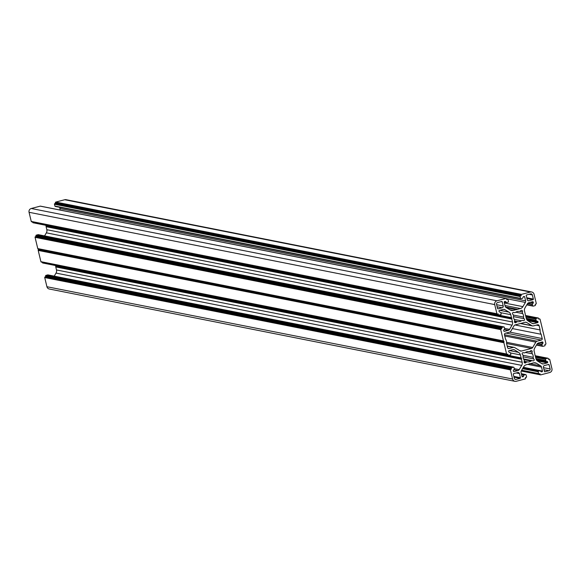 <?xml version="1.0" encoding="UTF-8"?>
<svg xmlns="http://www.w3.org/2000/svg" width="581" height="581" viewBox="0 0 581 581"><rect width="100%" height="100%" fill="white"/><g stroke="black" fill="none" stroke-linecap="round" stroke-linejoin="round"><path stroke-width="0.87" d="M526.771 304.872L533.038 306.114A0.523 0.508 -78.8 0 0 533.256 306.107L535.028 305.642A0.523 0.508 101.2 0 0 535.399 305.01L535.217 304.248L535.907 304.066A0.523 0.508 101.2 0 0 536.278 303.435L534.077 294.276A3.116 3.036 101.2 0 0 530.402 292.032L64.731 199.726A3.116 3.036 -78.8 0 1 66.06 199.682L531.731 291.996M527.889 303.18L532.443 304.081A0.523 0.508 101.2 0 0 532.356 304.524L532.646 305.729A0.523 0.508 -78.8 0 0 533.038 306.114M527.722 320.676L537.643 322.644L533.736 323.668A2.077 2.026 101.2 0 1 532.203 323.443L528.107 320.944A4.161 4.045 101.2 0 1 526.277 318.403L525.558 315.41A0.523 0.508 -78.8 0 0 525.377 315.127L525.195 314.394A0.523 0.508 101.2 0 0 525.231 314.052L524.512 311.06A4.161 4.045 -78.8 0 1 524.984 307.915L527.461 303.696A2.077 2.026 -78.8 0 1 528.71 302.745L532.624 301.713A0.523 0.508 -78.8 0 1 533.235 302.091L532.073 301.859M519.697 311.343L522.421 311.881A2.077 2.026 101.2 0 0 522.697 313.58A5.2 5.062 -78.8 0 1 523.539 317.073L513.372 315.062M505.746 307.24L517.199 309.513A0.523 0.508 -78.8 0 1 517.482 309.317L520.402 308.555A4.161 4.045 101.2 0 0 522.9 306.645L525.384 302.425A2.077 2.026 101.2 0 0 525.616 300.849L59.945 208.543A2.077 2.026 -78.8 0 1 59.785 209.973M59.945 208.543L59.64 207.294M55.406 202.704L521.077 295.01A0.523 0.508 -78.8 0 1 521.447 294.378L55.776 202.072A0.523 0.508 101.2 0 0 55.406 202.704L55.573 203.408L54.825 203.604A0.523 0.508 101.2 0 0 54.454 204.236L54.89 206.044A0.523 0.508 101.2 0 0 55.5 206.422L520.75 298.641M55.776 202.072L64.731 199.726M514.94 381.318L49.269 289.004A3.116 3.036 -78.8 0 1 46.923 286.724L512.595 379.03A3.116 3.036 101.2 0 0 516.269 381.274L525.224 378.928A0.523 0.508 -78.8 0 0 525.594 378.296L525.427 377.592L526.175 377.396A0.523 0.508 -78.8 0 0 526.546 376.764L526.11 374.956A0.523 0.508 101.2 0 0 525.5 374.578L524.316 374.89L521.506 374.331M44.722 277.565A0.523 0.508 -78.8 0 1 45.093 276.934L510.772 369.247A0.523 0.508 101.2 0 0 510.401 369.879L44.722 277.565L46.923 286.724M45.093 276.934L45.783 276.752L45.601 275.99A0.523 0.508 -78.8 0 1 45.972 275.358L511.643 367.671A0.523 0.508 101.2 0 0 511.273 368.303L45.601 275.99M48.165 274.98A0.523 0.508 -78.8 0 0 47.744 274.893L45.972 275.358M521.44 359.261L55.769 266.948A0.523 0.508 -78.8 0 1 55.805 266.606L521.477 358.913A0.523 0.508 101.2 0 0 521.44 359.261L522.159 362.246A4.161 4.045 -78.8 0 1 521.694 365.391L56.016 273.085L54.229 276.128M56.016 273.085A4.161 4.045 101.2 0 0 56.488 269.94L522.159 362.246M55.769 266.948L56.488 269.94M55.623 265.873L521.302 358.186A0.523 0.508 -78.8 0 1 521.113 357.896L55.442 265.59A0.523 0.508 101.2 0 0 55.623 265.873L55.805 266.606M42.304 262.256L42.391 262.634A0.523 0.508 101.2 0 0 43.009 263.004L508.259 355.231M521.113 357.896L520.402 354.911A4.161 4.045 101.2 0 0 518.564 352.369L514.468 349.871A2.077 2.026 101.2 0 0 512.936 349.646L509.029 350.67A0.523 0.508 101.2 0 0 508.658 351.302L508.767 351.766A0.523 0.508 101.2 0 0 509.05 352.108L510.256 352.667A0.523 0.508 -78.8 0 1 510.532 353.016L510.822 354.221A0.523 0.508 101.2 0 1 510.452 354.853L508.68 355.318A0.523 0.508 -78.8 0 1 508.07 354.94L507.881 354.178L507.191 354.359A0.523 0.508 -78.8 0 1 506.581 353.982L40.91 261.675A0.523 0.508 101.2 0 0 41.52 262.046L506.77 354.272M40.91 261.675L38.208 250.426A0.523 0.508 -78.8 0 1 38.208 250.186L38.382 249.402L504.054 341.708L503.545 341.098A0.523 0.508 -78.8 0 1 503.437 340.887L37.765 248.581A0.523 0.508 101.2 0 0 37.867 248.791L38.382 249.402M35.063 237.331A0.523 0.508 -78.8 0 1 35.434 236.699L501.105 329.006A0.523 0.508 101.2 0 0 500.735 329.638L35.063 237.331L37.765 248.581M35.434 236.699L36.124 236.518L35.942 235.755A0.523 0.508 -78.8 0 1 36.312 235.123L501.984 327.43A0.523 0.508 101.2 0 0 501.614 328.062L35.942 235.755M38.506 234.739A0.523 0.508 -78.8 0 0 38.085 234.659L36.312 235.123M511.781 319.02L46.11 226.713A0.523 0.508 -78.8 0 1 46.139 226.365L511.817 318.678A0.523 0.508 101.2 0 0 511.781 319.02L512.5 322.012A4.161 4.045 -78.8 0 1 512.028 325.157L46.357 232.843L44.57 235.893M46.357 232.843A4.161 4.045 101.2 0 0 46.829 229.698L512.5 322.012M46.11 226.713L46.829 229.698M45.964 225.639L511.643 317.945A0.523 0.508 -78.8 0 1 511.454 317.662L45.783 225.355A0.523 0.508 101.2 0 0 45.964 225.639L46.139 226.365M32.645 222.015L32.732 222.392A0.523 0.508 101.2 0 0 33.342 222.77L498.592 314.996M511.454 317.662L510.743 314.677A4.161 4.045 101.2 0 0 508.905 312.128L504.809 309.629A2.077 2.026 101.2 0 0 503.277 309.404L499.369 310.428A0.523 0.508 101.2 0 0 498.999 311.067L499.108 311.525A0.523 0.508 101.2 0 0 499.384 311.874L500.59 312.433A0.523 0.508 -78.8 0 1 500.873 312.774L501.163 313.98A0.523 0.508 101.2 0 1 500.793 314.611L499.021 315.076A0.523 0.508 -78.8 0 1 498.404 314.706L498.222 313.936L497.532 314.118A0.523 0.508 -78.8 0 1 496.922 313.747L31.251 221.434A0.523 0.508 101.2 0 0 31.861 221.811L497.111 314.038M31.251 221.434L29.05 212.283L494.721 304.589A3.116 3.036 -78.8 0 1 496.951 300.798L31.28 208.492A3.116 3.036 101.2 0 0 29.05 212.283M504.206 301.917L506.501 302.374A0.523 0.508 101.2 0 0 506.93 302.461L508.114 302.156A0.523 0.508 -78.8 0 0 508.484 301.524L508.048 299.709A0.523 0.508 101.2 0 0 507.431 299.338L506.683 299.535L506.516 298.83A0.523 0.508 101.2 0 0 505.906 298.452L40.227 206.146L31.28 208.492M40.227 206.146A0.523 0.508 -78.8 0 1 40.655 206.226M538.71 318.802L539.48 318.954A0.523 0.508 -78.8 0 1 540.09 319.325L542.792 330.574A0.523 0.508 101.2 0 1 542.792 330.814L543.133 332.209A0.523 0.508 -78.8 0 1 543.235 332.419L545.937 343.669A0.523 0.508 101.2 0 1 545.566 344.301L544.876 344.482L545.058 345.245A0.523 0.508 101.2 0 1 544.688 345.877L542.915 346.341A0.523 0.508 -78.8 0 1 542.305 345.971L542.015 344.765L537.2 343.807M539.48 318.954L538.79 319.136L538.609 318.366A0.523 0.508 -78.8 0 0 538.217 317.989L525.573 315.483M525.79 316.391L536.227 318.461L537.991 317.996A0.523 0.508 -78.8 0 1 538.217 317.989M536.227 318.461A0.523 0.508 101.2 0 0 535.849 319.092L536.14 320.298L526.263 318.337M526.342 318.642L536.423 320.639A0.523 0.508 -78.8 0 1 536.14 320.298M536.423 320.639L526.466 318.991M526.604 319.303L537.904 321.547A0.523 0.508 101.2 0 0 537.628 321.199M537.904 321.547L538.021 322.012L526.902 319.804M537.643 322.644A0.523 0.508 101.2 0 0 538.021 322.012M531.114 302.113L533.343 302.556L533.235 302.091M533.343 302.556A0.523 0.508 -78.8 0 1 533.256 302.991L530.119 302.374M532.443 304.081L533.256 302.991M521.447 294.378L530.402 292.032M521.077 295.01L521.244 295.714L520.496 295.911L54.825 203.604M54.89 206.044L520.561 298.358L520.126 296.542A0.523 0.508 -78.8 0 1 520.496 295.911M520.561 298.358A0.523 0.508 101.2 0 0 521.179 298.728L522.355 298.416A0.523 0.508 -78.8 0 0 522.697 298.133L523.256 296.891A0.523 0.508 101.2 0 1 523.59 296.6L524.047 296.477A0.523 0.508 101.2 0 1 524.658 296.855L525.616 300.849M517.199 309.513L516.487 309.695A0.523 0.508 101.2 0 0 516.153 309.666L513.226 310.436A4.161 4.045 -78.8 0 1 510.162 309.985L506.073 307.487A2.077 2.026 -78.8 0 1 505.15 306.216L504.192 302.214A0.523 0.508 -78.8 0 1 504.562 301.583L505.02 301.466A0.523 0.508 -78.8 0 1 505.448 301.554L505.012 301.466M506.501 302.374L505.448 301.554M505.906 298.452L496.951 300.798M496.922 313.747L494.721 304.589M511.643 317.945L511.817 318.678M512.028 325.157L509.552 329.376A2.077 2.026 -78.8 0 1 508.302 330.328L504.388 331.359A0.523 0.508 -78.8 0 1 503.778 330.981L503.669 330.516A0.523 0.508 -78.8 0 1 503.756 330.081L504.569 328.991A0.523 0.508 101.2 0 0 504.657 328.548L504.366 327.343A0.523 0.508 -78.8 0 0 503.756 326.965L501.984 327.43M501.105 329.006L501.795 328.824L501.614 328.062M500.735 329.638L503.437 340.887M504.054 341.708L503.88 342.5A0.523 0.508 101.2 0 0 503.88 342.732L38.208 250.426M506.581 353.982L503.88 342.732M521.302 358.186L521.477 358.913M521.694 365.391L519.211 369.618A2.077 2.026 -78.8 0 1 517.962 370.569L514.054 371.593A0.523 0.508 -78.8 0 1 513.437 371.215L513.328 370.758A0.523 0.508 -78.8 0 1 513.415 370.315L514.229 369.225A0.523 0.508 101.2 0 0 514.316 368.782L514.025 367.577A0.523 0.508 -78.8 0 0 513.415 367.207L511.643 367.671M510.772 369.247L511.454 369.066L511.273 368.303M510.401 369.879L512.595 379.03M521.6 374.709L523.982 375.181A0.523 0.508 -78.8 0 1 524.316 374.89M523.982 375.181L523.423 376.423L521.934 376.125M522.028 376.503L523.082 376.713A0.523 0.508 101.2 0 0 523.423 376.423M523.082 376.713L522.203 376.742M530.192 363.612A0.523 0.508 101.2 0 0 530.3 363.648L529.473 363.8A0.523 0.508 -78.8 0 1 529.197 363.989L526.27 364.752A4.161 4.045 101.2 0 0 523.771 366.662L521.288 370.881A2.077 2.026 101.2 0 0 521.055 372.457L522.014 376.459A0.523 0.508 101.2 0 0 522.631 376.829M530.3 363.648A0.523 0.508 101.2 0 0 530.526 363.641L533.445 362.878A4.161 4.045 -78.8 0 1 536.51 363.321L540.606 365.819A2.077 2.026 -78.8 0 1 541.521 367.098L542.48 371.092A0.523 0.508 -78.8 0 1 542.109 371.724L540.875 371.477M541.659 371.84A0.523 0.508 -78.8 0 1 541.231 371.753L542.109 371.724M522.58 368.695L538.195 371.789A0.523 0.508 -78.8 0 1 538.565 371.157L539.742 370.845A0.523 0.508 101.2 0 1 540.17 370.932L541.231 371.753M538.195 371.789L538.631 373.598A0.523 0.508 101.2 0 0 539.241 373.975L539.989 373.779L540.156 374.484A0.523 0.508 101.2 0 0 540.773 374.854L549.72 372.508A3.116 3.036 -78.8 0 0 551.95 368.717L549.749 359.566A0.523 0.508 -78.8 0 0 549.365 359.181L548.355 358.985M548.37 359.036L549.139 359.189A0.523 0.508 -78.8 0 1 549.365 359.181M549.139 359.189L548.449 359.37L548.268 358.608A0.523 0.508 -78.8 0 0 547.876 358.223L535.232 355.717M535.45 356.625L545.886 358.695L547.658 358.23A0.523 0.508 -78.8 0 1 547.876 358.223M545.886 358.695A0.523 0.508 101.2 0 0 545.515 359.327L545.799 360.532L535.922 358.579M536.002 358.884L546.082 360.881A0.523 0.508 -78.8 0 1 545.799 360.532M546.082 360.881L536.125 359.225M536.27 359.545L547.563 361.781A0.523 0.508 101.2 0 0 547.287 361.44M547.563 361.781L547.68 362.246L536.568 360.046M540.78 342.347L543.01 342.79L542.894 342.325A0.523 0.508 -78.8 0 0 542.284 341.955L538.369 342.979A2.077 2.026 -78.8 0 0 537.12 343.93L534.643 348.157A4.161 4.045 -78.8 0 0 534.171 351.302L534.89 354.287A0.523 0.508 101.2 0 1 534.861 354.635L535.036 355.361A0.523 0.508 -78.8 0 1 535.217 355.645L535.936 358.637A4.161 4.045 101.2 0 0 537.774 361.179L541.862 363.677A2.077 2.026 101.2 0 0 543.395 363.902L547.309 362.878A0.523 0.508 101.2 0 0 547.68 362.246M543.01 342.79A0.523 0.508 -78.8 0 1 542.915 343.233L539.778 342.608M537.548 343.415L542.109 344.322L542.915 343.233M542.109 344.322A0.523 0.508 101.2 0 0 542.015 344.765M520.685 323.45L531.869 325.665A2.077 2.026 101.2 0 0 533.402 325.89L537.636 324.779A1.249 1.213 -78.8 0 1 539.11 325.68L540.134 329.95A6.238 6.071 101.2 0 0 541.172 334.286L542.196 338.556L509.675 332.107M506 333.073L541.31 340.074A1.249 1.213 101.2 0 0 542.196 338.556M541.31 340.074L537.076 341.178L504.468 334.714M504.766 335.978L535.827 342.136A2.077 2.026 -78.8 0 1 537.076 341.178M535.827 342.136L532.683 347.482L506.581 342.303M519.792 350.692L521.52 351.033L531.433 348.433A2.077 2.026 101.2 0 0 532.683 347.482M521.52 351.033A2.077 2.026 -78.8 0 1 519.988 350.808L514.802 347.641A2.077 2.026 101.2 0 0 513.27 347.416L507.228 346.218M508.019 348.324L509.036 348.527L513.27 347.416M509.036 348.527A1.249 1.213 -78.8 0 1 507.569 347.634L506.538 343.356A6.238 6.071 -78.8 0 0 505.499 339.028L504.475 334.758A1.249 1.213 101.2 0 1 505.368 333.24L509.602 332.129A2.077 2.026 -78.8 0 0 510.852 331.177L513.989 325.832A2.077 2.026 101.2 0 1 515.238 324.881L525.159 322.281A2.077 2.026 -78.8 0 1 526.691 322.506L525.347 322.237M531.869 325.665L526.691 322.506M514.461 321.874L516.327 322.252A1.039 1.009 101.2 0 1 515.26 322.738A1.039 1.009 101.2 0 1 514.599 321.191A2.077 2.026 101.2 0 0 514.316 319.492A5.2 5.062 101.2 0 1 513.473 315.999A2.077 2.026 -78.8 0 0 512.958 314.365A1.039 1.009 -78.8 0 1 513.684 312.447A1.039 1.009 -78.8 0 1 514.003 312.571A2.077 2.026 101.2 0 0 515.667 312.266A5.2 5.062 101.2 0 1 519.087 311.372A2.077 2.026 -78.8 0 0 520.685 310.82A1.039 1.009 101.2 0 1 521.753 310.334A1.039 1.009 101.2 0 1 522.421 311.881M513.444 316.609L524.055 318.708A2.077 2.026 -78.8 0 1 523.539 317.073M524.055 318.708A1.039 1.009 -78.8 0 1 523.328 320.625A1.039 1.009 -78.8 0 1 523.009 320.501A2.077 2.026 101.2 0 0 521.353 320.806A5.2 5.062 -78.8 0 1 517.925 321.7L514.628 321.046M516.327 322.252A2.077 2.026 -78.8 0 1 517.925 321.7M527.751 300.522L528.942 300.755A1.452 1.416 -78.8 0 1 527.228 299.709L526.233 295.584A0.523 0.508 101.2 0 1 526.604 294.952L530.642 293.899A1.452 1.416 -78.8 0 1 532.356 294.945L529.102 294.298M526.756 297.762L533.343 299.07L532.356 294.945M533.343 299.07A0.523 0.508 -78.8 0 1 532.973 299.702L526.938 298.503M528.942 300.755L532.973 299.702M497.133 306.768L502.18 307.77A1.452 1.416 101.2 0 0 503.219 305.998L502.231 301.873A0.523 0.508 -78.8 0 0 501.614 301.503L497.583 302.563A1.452 1.416 101.2 0 0 496.544 304.328L497.532 308.453A0.523 0.508 101.2 0 0 498.149 308.831L497.721 308.743M502.18 307.77L498.149 308.831M522.994 352.682L523.67 352.812A1.039 1.009 -78.8 0 0 522.196 353.335A1.039 1.009 -78.8 0 0 522.617 354.599A2.077 2.026 -78.8 0 1 523.132 356.233A5.2 5.062 -78.8 0 0 523.975 359.733A2.077 2.026 101.2 0 1 524.258 361.426A1.039 1.009 101.2 0 0 524.919 362.98A1.039 1.009 101.2 0 0 525.987 362.486A2.077 2.026 -78.8 0 1 527.592 361.941L524.287 361.28M523.67 352.812A2.077 2.026 101.2 0 0 525.326 352.507A5.2 5.062 101.2 0 1 528.746 351.607A2.077 2.026 -78.8 0 0 530.344 351.062A1.039 1.009 101.2 0 1 531.412 350.568A1.039 1.009 101.2 0 1 532.08 352.122A2.077 2.026 101.2 0 0 532.356 353.814L525.42 352.442M523.103 356.843L533.721 358.949A2.077 2.026 -78.8 0 1 533.198 357.315A5.2 5.062 101.2 0 0 532.356 353.814M533.721 358.949A1.039 1.009 -78.8 0 1 532.988 360.859A1.039 1.009 -78.8 0 1 532.668 360.736A2.077 2.026 101.2 0 0 531.012 361.041A5.2 5.062 -78.8 0 1 527.592 361.941M544.637 371.724L549.089 370.751A1.452 1.416 101.2 0 0 550.127 368.979L543.54 367.671M545.058 371.804A0.523 0.508 -78.8 0 1 544.448 371.433L543.453 367.308A1.452 1.416 101.2 0 1 544.491 365.536L548.529 364.483A0.523 0.508 101.2 0 1 549.139 364.853L550.127 368.979M514.025 377.156L520.068 378.354L516.037 379.415A1.452 1.416 -78.8 0 1 514.316 378.369L513.328 374.244A0.523 0.508 -78.8 0 1 513.698 373.612L517.736 372.552A1.452 1.416 -78.8 0 1 519.45 373.598L520.438 377.723L513.851 376.415M520.068 378.354A0.523 0.508 101.2 0 0 520.438 377.723M55.573 203.408L521.244 295.714M514.984 324.961L540.134 329.95M512.377 328.577L541.172 334.286M46.342 225.929L512.014 318.235M513.335 312.44L514.003 312.571M36.124 236.518L501.795 328.824M523.539 358.927L532.436 360.692M529.356 351.578L532.08 352.122M56.001 266.163L521.673 358.477M45.783 276.752L511.454 369.066M524.12 362.116L525.987 362.486M526.8 304.822L532.835 306.02M532.356 304.524L527.541 303.572M526.931 304.597L532.646 305.729M522.697 313.58L515.761 312.2M54.454 204.236L520.126 296.542M523.51 296.63L524.658 296.855M522.9 306.645L504.373 302.977M506.45 298.67L525.384 302.425M504.983 305.497L520.402 308.555M517.482 309.317L505.485 306.942M525.587 315.534L537.991 317.996M525.972 317.132L535.849 319.092M533.736 323.668L532.007 323.326M521.353 320.806L514.25 319.397M539.11 325.68L536.321 325.128M508.905 312.128L499.783 310.319M503.473 309.368L504.809 309.629M500.851 312.716L510.743 314.677M498.404 314.706L32.732 222.392M506.509 302.381L504.206 301.924M516.153 309.666L506.516 307.756M509.777 309.753L513.226 310.436M506.429 307.705L516.255 309.651M502.231 301.873L501.069 301.648M503.219 305.998L496.632 304.698M507.431 299.338L506.596 299.171M38.085 234.659L503.756 326.965M508.302 330.328L504.177 329.514M503.967 331.272L504.388 331.359M504.62 328.403L509.552 329.376M37.867 248.791L503.545 341.098M535.246 355.775L547.658 358.23M535.631 357.366L545.515 359.327M537.381 360.91L547.309 362.878M543.395 363.902L541.674 363.561M533.198 357.315L523.031 355.296M547.977 364.628L549.139 364.853M521.673 370.235L538.631 373.598M540.345 374.774L521.237 370.983M539.742 370.845L523.234 367.577M522.951 368.063L538.565 371.157M541.521 367.098L527.759 364.367M523.394 367.308L542.48 371.092M529.589 363.641L540.606 365.819M536.51 363.321L533.83 362.791M531.012 361.041L523.909 359.632M544.041 369.748L549.089 370.751M521.368 370.758L540.156 374.484M538.819 373.888L521.535 370.467M536.459 345.063L542.494 346.261M536.59 344.838L542.305 345.971M542.894 342.325L541.732 342.1M506.574 343.502L531.433 348.433M47.744 274.893L513.415 367.207M517.962 370.569L513.836 369.748M513.626 371.506L514.054 371.593M514.279 368.637L519.211 369.618M521.368 373.765L525.5 374.578M514.846 379.175L516.037 379.415M519.45 373.598L516.197 372.958M518.564 352.369L509.443 350.561M513.132 349.602L514.468 349.871M510.51 352.95L520.402 354.911M508.07 354.94L42.391 262.634M38.208 250.186L503.88 342.5M55.282 206.429L520.954 298.736M539.698 318.947L538.696 318.744M520.416 323.523L532.516 325.919M498.796 315.084L33.124 222.777M497.314 314.125L31.635 221.819M513.328 312.44L514.12 312.6M506.705 302.469L504.192 301.967M507.656 299.331L506.588 299.121M506.124 298.445L40.452 206.139M516.371 309.658L506.392 307.683M38.302 234.651L503.981 326.958M523.532 358.92L532.552 360.707M539.967 370.838L523.263 367.526M539.015 373.982L521.513 370.511M540.548 374.861L521.215 371.027M536.43 345.107L542.698 346.349M47.962 274.886L513.64 367.199M521.36 373.706L525.718 374.571M508.455 355.325L42.783 263.011M506.973 354.366L41.302 262.053M522.987 352.682L523.786 352.841M507.177 346.007L514.156 347.394"/></g></svg>
